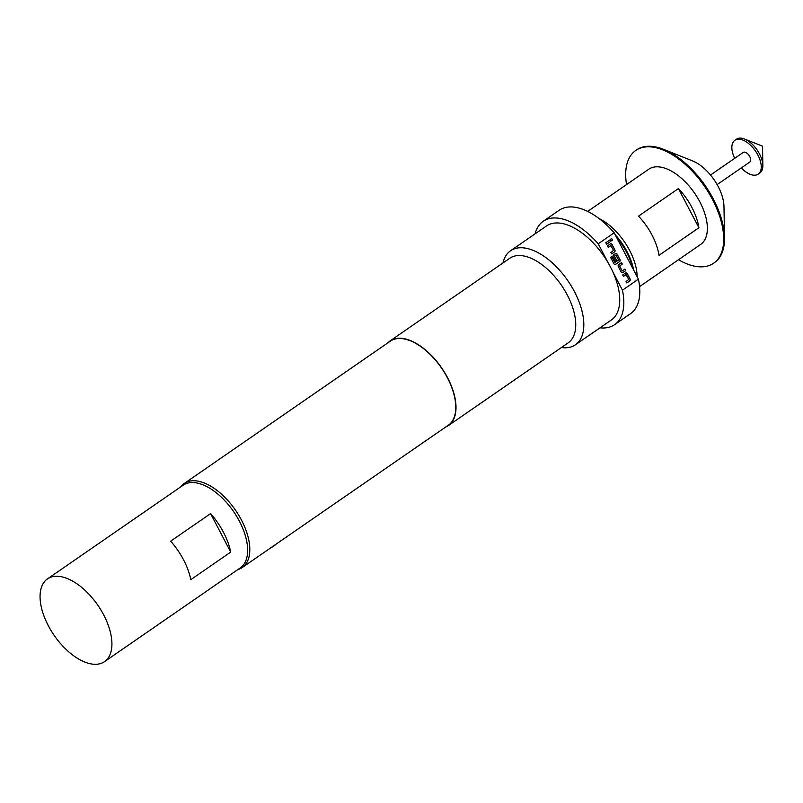 <?xml version="1.0" encoding="UTF-8"?>
<svg xmlns="http://www.w3.org/2000/svg" width="803" height="803" viewBox="0 0 803 803"><rect width="100%" height="100%" fill="white"/><g stroke="black" fill="none" stroke-linecap="round" stroke-linejoin="round"><path stroke-width="1.2" d="M611.655 240.88A1.064 0.883 79.2 0 0 611.254 238.792M611.033 238.903A1.064 0.883 79.2 0 0 611.996 240.749A1.064 0.883 79.2 0 0 611.033 238.903M717.129 184.6L749.861 162.005A5.822 3.071 -124.6 0 0 749.771 156.595A5.822 3.071 -124.6 0 0 743.237 152.419L710.514 175.014M741.299 167.917A20.557 10.851 -124.6 0 0 758.233 174.131L759.829 173.026A20.557 10.851 -124.6 0 0 762.85 165.528A20.557 10.851 -124.6 0 0 759.497 153.945A20.557 10.851 -124.6 0 0 744.542 139.019A20.557 10.851 -124.6 0 0 736.461 139.19L734.865 140.294A20.557 10.851 -124.6 0 0 734.675 158.332M758.233 174.131A20.557 10.851 -124.6 0 0 757.902 155.049A20.557 10.851 -124.6 0 0 734.865 140.294M587.645 211.42L648.744 169.232A45.691 24.12 55.4 0 1 653.933 167.094A45.691 24.12 55.4 0 1 697.395 197.518A45.691 24.12 55.4 0 1 700.668 244.423L639.569 286.611M626.551 184.549A68.536 36.175 55.4 0 1 635.765 150.432A68.536 36.175 55.4 0 1 643.554 147.23A68.536 36.175 55.4 0 1 708.738 192.861A68.536 36.175 55.4 0 1 713.646 263.213A68.536 36.175 55.4 0 1 705.857 266.415A68.536 36.175 55.4 0 1 678.485 259.74M635.765 150.432L636.558 149.88A68.536 36.175 55.4 0 1 644.347 146.678A68.536 36.175 55.4 0 1 663.489 149.318A68.536 36.175 55.4 0 1 724.517 237.678A68.536 36.175 55.4 0 1 714.449 262.671L713.646 263.213M615.138 234.657A43.974 23.217 55.4 0 1 627.143 251.821A43.974 23.217 55.4 0 1 633.637 270.039M633.005 268.824A46.263 24.421 -124.6 0 0 626.812 252.684A46.263 24.421 -124.6 0 0 616.533 237.327M104.551 661.632L240.258 567.922A50.258 26.529 -124.6 0 0 236.654 516.319A50.258 26.529 -124.6 0 0 188.856 482.864A50.258 26.529 -124.6 0 0 183.144 485.213L47.437 578.923A50.258 26.529 -124.6 0 0 51.041 630.526A50.258 26.529 -124.6 0 0 98.839 663.981A50.258 26.529 -124.6 0 0 104.551 661.632A50.258 26.529 -124.6 0 0 100.947 610.039A50.258 26.529 -124.6 0 0 53.149 576.584A50.258 26.529 -124.6 0 0 47.437 578.923M180.826 486.809A51.061 26.951 55.4 0 1 184.288 483.446A51.061 26.951 55.4 0 1 241.492 520.103A51.061 26.951 55.4 0 1 242.315 567.47A51.061 26.951 55.4 0 1 237.949 569.518M502.969 262.952A57.113 30.143 55.4 0 1 510.537 250.787A57.113 30.143 55.4 0 1 574.526 291.79A57.113 30.143 55.4 0 1 575.44 344.778A57.113 30.143 55.4 0 1 561.387 347.548M510.537 250.787L546.462 225.984A57.113 30.143 55.4 0 1 608.001 262.571A57.113 30.143 55.4 0 1 610.451 266.987A57.113 30.143 55.4 0 1 612.639 271.444A57.113 30.143 55.4 0 1 611.364 319.975L575.44 344.778M387.668 342.991A51.402 27.131 55.4 0 1 390.047 340.934L509.795 258.245A51.402 27.131 55.4 0 1 567.38 295.143A51.402 27.131 55.4 0 1 568.203 342.841L448.465 425.53A51.402 27.131 55.4 0 1 445.695 427.025M390.047 340.934A51.402 27.131 55.4 0 1 447.642 377.842A51.402 27.131 55.4 0 1 448.465 425.53M184.288 483.446L390.238 341.215A51.061 26.951 55.4 0 1 447.452 377.872A51.061 26.951 55.4 0 1 448.265 425.249L242.315 567.47M663.489 149.318L692.447 160.861A35.412 18.69 55.4 0 1 723.975 206.512L724.517 237.678M535.089 233.834A62.825 33.164 55.4 0 1 543.209 221.287A62.825 33.164 55.4 0 1 598.205 243.821L608.001 262.571M543.209 221.287L559.179 210.256A62.825 33.164 55.4 0 1 614.165 232.8L638.405 279.163L622.445 290.194A62.825 33.164 55.4 0 1 614.606 324.673A62.825 33.164 55.4 0 1 600.002 327.825M638.405 279.163A62.825 33.164 55.4 0 1 630.576 313.642L614.606 324.673M612.639 271.444L622.445 290.194M598.205 243.821L614.165 232.8M626.089 274.636L628.739 279.504L626.079 281.472L626.852 282.967L629.652 281.03A1.596 1.325 79.2 0 0 630.044 278.872L627.314 273.652A1.596 1.325 79.2 0 0 625.467 273.04L622.676 274.967L623.459 276.463L626.029 274.646M621.07 271.886A1.596 1.325 79.2 0 0 622.907 272.508L625.708 270.581L624.925 269.085L622.164 270.862L619.645 266.044L622.305 264.077L621.522 262.581L618.732 264.508A1.596 1.325 79.2 0 0 618.34 266.676L621.07 271.886M613.883 263.665A1.596 1.325 79.2 0 0 615.73 264.287L619.525 261.668A1.596 1.325 79.2 0 0 619.916 259.51L617.186 254.29A1.596 1.325 79.2 0 0 615.349 253.668L613.673 254.832A1.596 1.325 79.2 0 0 613.281 256.99L615.51 261.266L616.704 260.433L614.496 256.197L615.911 255.093L618.531 259.971L614.998 262.531L611.816 256.579L610.621 257.412L613.883 263.665M610.902 245.588L613.552 250.446L610.892 252.423L611.665 253.909L614.466 251.981A1.596 1.325 79.2 0 0 614.857 249.823L612.127 244.604A1.596 1.325 79.2 0 0 610.28 243.992L607.49 245.919L608.262 247.404L610.842 245.598M610.521 241.532L609.738 240.037L605.823 242.737L606.606 244.232L610.521 241.532L609.638 240.107M230.712 552.103L210.587 513.599A50.258 26.529 55.4 0 1 230.712 552.103L190.803 579.666A50.258 26.529 -124.6 0 0 170.668 541.162L210.587 513.599M598.968 218.476A45.691 24.12 55.4 0 1 637.13 276.734M698.911 227.751L659.002 255.314A45.691 24.12 -124.6 0 0 638.515 216.137L678.435 188.575A45.691 24.12 55.4 0 1 698.911 227.751L678.435 188.575M270.531 547.987A7.086 1.365 -27.6 0 0 276.041 544.183M606.586 244.182L610.39 241.552M608.242 247.364L610.932 245.577M611.645 253.868L614.335 252.012A1.596 1.325 79.2 0 0 614.727 249.843L611.996 244.634A1.596 1.325 79.2 0 0 610.651 243.821M615.239 264.478A1.596 1.325 79.2 0 0 615.61 264.307L619.394 261.688A1.596 1.325 79.2 0 0 619.786 259.53L617.065 254.31A1.596 1.325 79.2 0 0 615.71 253.507M615.489 261.216L616.704 260.433M616.584 260.463L614.365 256.227L615.75 255.133M614.968 262.531L611.715 256.649M622.415 272.699A1.596 1.325 79.2 0 0 622.787 272.528L625.708 270.581M625.577 270.601L624.824 269.156M622.225 270.922L619.514 266.074L622.305 264.077M622.174 264.097L621.422 262.651M623.429 276.413L625.959 274.666M626.832 282.917L629.522 281.06A1.596 1.325 79.2 0 0 629.913 278.892L627.183 273.682A1.596 1.325 79.2 0 0 625.838 272.869M762.85 165.528L762.519 146.186L744.542 139.019"/></g></svg>
